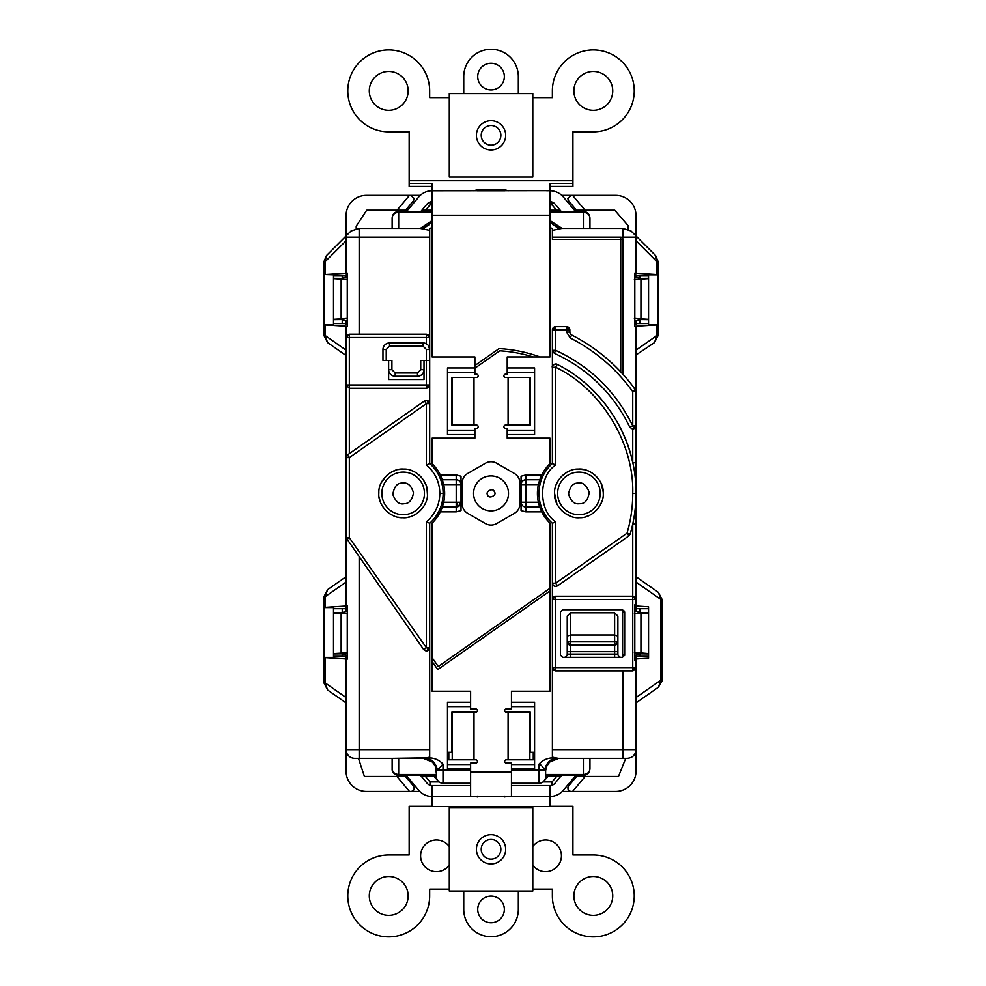 <?xml version="1.0" encoding="UTF-8"?>
<svg xmlns="http://www.w3.org/2000/svg" width="986" height="986" viewBox="0 0 986 986"><rect width="100%" height="100%" fill="white"/><g stroke="black" fill="none" stroke-linecap="round" stroke-linejoin="round"><path stroke-width="1.48" d="M481.217 135.328A9.823 9.823 0 0 0 491.04 145.152A9.823 9.823 0 0 0 500.863 135.328A9.823 9.823 0 0 0 491.04 125.493A9.823 9.823 0 0 0 481.217 135.328M505.67 135.328A14.63 14.63 0 0 1 491.04 149.958A14.63 14.63 0 0 1 476.411 135.328A14.63 14.63 0 0 1 491.04 120.699A14.63 14.63 0 0 1 505.67 135.328M532.797 93.571L449.283 93.571L449.283 177.086L532.797 177.086L532.797 93.571M500.863 849.303A9.823 9.823 0 0 0 491.04 839.48A9.823 9.823 0 0 0 481.217 849.303A9.823 9.823 0 0 0 491.04 859.139A9.823 9.823 0 0 0 500.863 849.303M476.411 849.303A14.63 14.63 0 0 1 491.04 834.674A14.63 14.63 0 0 1 505.67 849.303A14.63 14.63 0 0 1 491.04 863.933A14.63 14.63 0 0 1 476.411 849.303M532.797 807.546L449.283 807.546L449.283 891.061L532.797 891.061L532.797 807.546M432.053 220.383L429.095 224.746L420.258 228.444L359.163 228.444L359.163 237.17L429.686 237.17L429.686 230.367L429.686 463.519A39.958 39.958 0 0 1 429.686 523.283L426.408 521.767L426.408 647.777L429.686 647.777L426.297 651.056L423.721 649.651L346.061 537.703L346.061 606.008L347.257 605.823L347.257 659.141L346.061 658.944L346.061 697.533L325.06 682.842L327.623 689.99L323.889 682.842L323.889 657.379L333.502 657.379L333.502 607.586L323.889 607.586L323.889 657.379M424.005 360.432L424.005 369.713A6.545 6.545 0 0 1 417.46 376.258L417.46 372.991L420.726 369.713L420.726 360.432L429.686 360.432L429.686 403.644L426.408 403.644L426.408 465.035L429.686 463.519A39.958 39.958 0 0 1 429.686 523.283L429.686 757.852C435.036 758.148 439.485 760.218 442.997 764.076L437.513 770.152C436.022 763.62 432.361 759.516 426.531 757.84L429.686 757.137M507.198 367.963L534.597 367.963L534.597 434.555L507.198 434.555M474.882 434.555L447.471 434.555L447.484 367.963L474.882 367.963M511.451 702.242L534.597 702.242L534.597 768.92L511.451 768.92M470.618 768.92L447.471 768.92L447.471 702.242L470.618 702.242M511.451 770.152L539.071 770.152L539.071 764.076C542.583 760.218 547.033 758.148 552.394 757.852L552.394 757.137L555.537 757.84C549.707 759.516 546.047 763.62 544.555 770.152L545.529 771.163C546.429 763.361 550.73 759.097 558.433 758.357L555.537 757.84M552.394 757.137L552.394 523.283A39.958 39.958 0 0 1 552.394 463.519L552.394 329.928A3.278 3.278 0 0 1 555.66 326.649L566.691 326.649A3.278 3.278 0 0 1 569.859 329.928L569.859 332.085A3.278 3.278 0 0 0 571.646 335.006A3.278 3.278 -76.9 0 1 569.859 332.085L569.859 329.928L566.58 329.928L566.58 326.649A3.278 3.278 0 0 1 566.667 326.649M622.918 239.364A2.182 2.182 0 0 0 620.736 237.17L552.394 237.17L552.394 228.395L552.394 239.364L622.918 239.364L622.918 374.249M549.991 227.741L552.394 228.395M432.09 220.593L420.258 228.444L429.686 230.367L429.686 228.395L432.09 227.741M333.502 656.282L346.049 656.282L346.049 657.379L347.257 657.379M333.502 608.682L346.049 608.682L346.049 607.586L347.257 607.586M347.257 324.628L346.049 324.628L346.049 323.531L342.228 323.531L342.228 318.577M342.228 279.371L342.228 275.932L346.049 275.932L346.049 274.835L347.257 274.835M622.474 609.73L624.668 611.924L624.668 655.148L622.474 657.329L562.649 657.329L560.467 655.148L560.467 611.924L562.649 609.73L622.474 609.73M636.019 410.324L636.019 416.868M648.566 275.932L636.019 275.932L636.019 274.835L634.811 274.835M634.811 324.628L636.019 324.628L636.019 323.531L648.566 323.531M614.623 657.329L621.168 657.329A3.278 3.278 0 0 1 617.889 654.063L614.623 654.063L614.623 657.329M563.967 657.329L570.512 657.329L570.512 654.063L614.623 654.063L614.623 651.66L570.512 651.66L570.512 654.063L567.233 654.063A3.278 3.278 0 0 1 563.967 657.329A3.278 3.278 0 0 0 567.233 654.063L567.233 616.065L570.512 612.787L614.623 612.787L614.623 634.996L617.889 636.106L617.889 654.063A3.278 3.278 0 0 0 621.168 657.329M447.471 706.605L470.618 706.605M511.451 706.605L534.597 706.605M534.597 430.192L507.198 430.192M474.882 430.192L447.484 430.192M534.597 372.326L507.198 372.326M474.882 372.326L447.484 372.326M534.597 764.557L511.451 764.557M470.618 764.557L447.471 764.557M346.591 335.708L349.327 334.229L426.408 334.229L429.686 337.508L429.686 349.512L428.355 345.556M429.686 337.508L426.408 337.508L426.408 343.843L423.13 342.968L389.507 342.968L389.507 346.234L386.229 349.512L386.229 360.432L391.91 360.432L391.91 369.713L395.189 372.991L395.189 376.258A6.545 6.545 0 0 1 388.632 369.713L391.91 369.713M386.229 360.432L382.962 360.432L382.962 349.512L382.962 360.432M420.726 369.713L424.005 369.713L424.005 379.536L388.632 379.536L388.632 360.432M630.19 534.092L628.92 535.854L557.546 585.832C554.761 587.003 553.035 586.103 552.394 583.157L555.66 583.157L627.047 533.179L630.202 534.042L628.92 535.854L627.047 533.179C630.843 520.189 632.741 506.927 632.741 493.407C634.158 443.047 601.14 389.002 555.66 367.297L552.394 367.297L552.394 350.338L555.66 350.338C590.244 366.422 615.93 391.59 632.741 425.841L636.019 425.841L635.033 428.17M636.019 578.141L636.019 576.699L658.389 592.364L662.111 599.513L662.074 680.882L658.389 687.242L660.94 680.081L636.019 697.533L636.019 749.631C635.489 754.931 632.581 757.84 627.281 758.357L622.918 758.357L622.918 749.631L552.394 749.631L552.394 599.476L555.66 596.197L632.741 596.197L636.019 599.476L632.741 596.197L632.741 524.047L636.019 524.084L636.019 493.407L636.019 606.008L648.566 606.772L648.566 658.192L636.019 658.944L636.019 660.053L634.811 660.139L634.811 604.812L636.019 604.911M539.071 764.076C541.031 764.643 542.867 766.677 544.555 770.152L539.071 770.152L539.071 783.254L511.451 783.254M442.997 764.076L442.997 783.254L470.618 783.254L470.618 785.571L432.09 785.571L432.09 796.491L511.451 796.491L511.451 763.078L506.323 763.078A1.639 1.639 0 0 1 504.684 761.438A1.639 1.639 0 0 1 506.323 759.799L508.086 759.799L508.086 712.2L506.323 712.2A1.639 1.639 0 0 1 504.684 710.573A1.639 1.639 0 0 1 506.323 708.934L511.451 708.934L511.451 691.223L549.991 691.223L549.991 523.159A41.486 41.486 0 0 1 541.745 511.857L525.858 511.857L521.064 510.575L521.064 476.25L525.858 474.956L541.745 474.956L539.724 479.763L525.858 479.763A4.807 4.807 0 0 0 521.064 484.57L521.064 476.25M398.677 758.357L398.677 775.39C394.092 774.33 391.91 772.149 392.132 768.846C392.514 772.284 394.708 774.17 398.677 774.515L436.453 774.515L436.453 775.39L398.677 775.39C394.708 774.996 392.514 772.814 392.132 768.846L392.132 758.357L426.531 757.84M354.787 758.357A8.738 8.738 0 0 1 346.061 749.631A8.738 8.738 0 0 0 354.787 758.357L423.635 758.357C431.338 759.109 435.639 763.374 436.551 771.163L437.513 770.152L470.618 770.152M429.686 647.777C428.602 651.265 426.605 651.882 423.721 649.651L426.408 647.777L349.327 537.703L346.678 539.625M426.371 400.378L424.522 400.969L426.519 400.378L429.686 403.644L428.947 401.573M424.522 400.969L426.408 403.644L349.327 457.615L346.061 457.615L346.061 537.703L349.327 537.703L349.327 457.615L347.454 454.94L424.522 400.969M428.503 401.129L426.864 400.402M429.662 385.341L428.873 387.153M428.725 387.313L426.79 388.25M386.229 349.512L382.962 349.512A6.545 6.545 0 0 1 389.507 342.968L423.13 342.968A6.545 6.545 0 0 1 429.686 349.512L426.408 349.512L426.408 384.996L429.686 384.996L426.408 388.274L349.327 388.274L346.061 384.996L346.061 457.615L347.454 454.94M346.665 386.894L346.061 384.996L426.408 384.996L426.408 388.274M426.408 334.229L426.408 337.508L346.061 337.508L346.332 336.189M552.394 583.157C553.134 586.14 554.847 587.04 557.546 585.832L555.66 583.157L555.66 521.767L552.394 523.283A39.958 39.958 0 0 1 552.394 463.519L555.66 465.035L555.66 367.297L557.164 364.376C555.438 362.823 551.125 366.533 552.394 367.297C552.899 364.561 554.489 363.587 557.164 364.376C594.694 382.901 624.508 421.712 632.741 462.754L636.019 462.754L636.019 425.841L632.63 429.107L629.783 427.246A153.717 153.717 0 0 0 554.317 353.321A153.717 153.717 0 0 1 629.783 427.246L632.741 425.841L632.741 391.639L634.245 390.53A3.278 1.565 92 0 1 634.306 391.639L632.741 391.639C616.176 368.739 595.322 350.831 570.167 337.927L566.58 332.085L566.58 329.928L552.394 329.928L555.66 326.649L555.66 350.338L554.317 353.321L552.394 350.338M552.813 365.683L553.553 364.795M553.922 364.524L555.069 364.08M555.426 364.031L556.634 364.167M632.679 429.107L634.861 428.331M599.562 384.54L598.601 383.591M579.497 367.692L577.623 366.398M552.406 599.118L553.208 597.319M553.356 597.159L555.278 596.222M555.882 586.423L554.637 586.263M554.157 586.066L553.208 585.314M552.863 584.858L552.468 583.885M635.477 669.395L632.741 670.874L555.549 670.874L552.394 667.596L555.66 667.596L555.66 599.476L552.394 599.476M553.331 669.888L554.009 670.418M442.997 783.254A6.545 6.545 0 0 1 436.453 776.697L436.551 771.163M589.948 758.357L589.948 768.846C589.554 772.814 587.373 774.996 583.392 775.39L583.392 774.515L545.628 774.515L545.628 771.459L545.628 776.697A6.545 6.545 0 0 1 539.071 783.254M546.577 766.553L549.596 762.067L546.577 766.553L545.529 771.163M583.392 775.39L545.628 775.39M622.918 758.357L558.433 758.357M635.736 668.915L636.019 667.596L632.741 670.874L632.741 667.596L636.019 667.596L636.019 701.465M636.019 702.365L636.019 771.138A20.312 20.312 0 0 1 615.708 791.45L562.266 791.45M658.389 687.242L636.019 702.907M634.811 660.139L634.811 658.697L636.019 658.697L636.019 656.282L648.566 656.282M346.061 702.907L327.623 689.99M359.163 557.447L359.163 749.631L346.061 749.631L346.061 697.533M507.445 796.491L474.623 796.491M423.351 758.357L432.472 762.067L435.492 766.553L436.453 774.515M378.834 492.273C378.476 480.219 391.664 467.894 403.718 469.065C415.722 468.412 428.368 481.279 427.493 493.407L427.468 494.528C427.788 506.631 414.65 518.895 402.596 517.736C390.493 518.34 377.921 505.485 378.809 493.407L378.834 492.273M427.456 494.836L426.975 488.353M379.105 497.19L380.325 501.874M382.617 506.496L385.44 510.095M389.926 513.854L393.476 515.74M398.11 517.219L402.3 517.736M407.921 517.28L410.188 516.713M416.228 513.94L419.654 511.303M424.005 505.978L425.385 503.328M346.653 539.576L346.061 537.703M346.061 337.508L349.327 334.229L349.327 388.274L346.061 384.996L346.061 326.193L347.257 326.391L347.257 273.073L346.061 273.258L346.061 239.117M603.259 493.407L603.222 492.002L603.259 493.407C604.11 505.498 591.575 518.316 579.62 517.736C567.628 518.956 554.403 506.816 554.613 494.799L554.576 493.407C553.713 481.365 566.161 468.547 578.215 469.065C590.22 467.857 603.395 479.935 603.222 492.002L601.066 483.288M554.576 493.407L556.843 503.649M559.308 507.839L562.747 511.598M564.756 513.213L571.301 516.528M575.676 517.539L580.384 517.699M584.908 516.997L589.16 515.493M593.35 513.016L597.171 509.515M600.055 505.485L602.052 501.011M552.394 230.367L561.823 228.444L622.918 228.444L622.918 237.17L622.215 237.749M628.365 380.571L629.955 382.543M633.653 387.35L636.019 391.639L636.019 326.193L634.811 326.391L634.811 273.073L636.019 273.258L636.019 237.17L622.918 237.17M636.019 238.846L636.019 240.769L657.009 261.758L655.616 255.584L658.18 261.758L658.18 335.45L654.457 342.61L636.019 354.985M555.549 670.874A3.278 1.565 92 0 0 555.66 670.862L555.66 667.596L632.741 667.596L632.741 596.456A3.278 3.007 -174.8 0 1 635.773 598.391A3.278 3.007 5.2 0 1 636.019 599.476L555.66 599.476L555.66 596.197M549.596 762.067L558.717 758.357M477.175 796.133L477.175 797.008M583.392 758.357L583.392 774.515C587.373 774.17 589.554 772.284 589.948 768.846M346.061 658.944L323.889 657.526M323.889 596.764L327.623 589.616L325.06 596.764L323.889 596.764L323.889 607.586M504.906 797.008L504.906 796.133M425.952 484.853L423.253 479.652M420.874 476.706L416.548 473.07M412.961 471.123L410.003 470.039M404.013 469.077L398.319 469.533M396.68 469.928L390.419 472.639M386.648 475.498L381.286 482.696M323.889 607.438L346.061 606.008M327.611 342.61L323.889 335.45L325.06 335.45L327.611 342.61L346.061 355.515L346.061 354.085M346.061 352.951L346.061 350.153L325.06 335.45L325.06 324.924L346.061 326.193M424.005 369.713A6.545 6.545 0 0 1 417.46 376.258L395.189 376.258M359.163 334.229L359.163 237.17L346.061 237.17L346.061 240.769L325.06 261.758L323.889 261.758L326.452 255.584L325.06 261.758L325.06 274.527L346.061 273.258M359.163 228.444L351.028 230.995L347.22 234.804M419.962 228.444L392.132 228.444L392.132 217.968C392.514 213.987 394.708 211.805 398.677 211.411L432.09 211.411M326.452 255.584L346.148 235.876L346.061 237.17M622.918 228.444L631.04 230.995L655.616 255.584M549.991 211.411L583.392 211.411C587.373 211.805 589.554 213.987 589.948 217.968L589.948 228.444L562.106 228.444L552.986 224.746L549.991 220.322M549.991 220.593L562.106 228.444M473.724 190.779L477.175 189.793L504.906 189.793L508.357 190.779M477.175 189.793L477.175 190.668L475.905 190.779M506.175 190.779L504.906 190.668L504.906 189.793M634.245 390.53L635.378 389.704L636.019 391.639L634.306 391.639M571.646 335.006A177.726 177.726 0 0 1 635.378 389.704A177.726 177.726 0 0 0 571.646 335.006L570.167 337.927M636.019 425.841L636.019 391.639M654.457 342.61L657.009 335.45L636.019 350.153L636.019 354.085M636.019 493.407C636.562 440.101 604.837 388.201 557.164 364.376C604.837 388.201 636.562 440.101 636.019 493.407L636.019 462.754L636.019 493.407A144.979 144.979 0 0 1 630.202 534.042A144.979 144.979 0 0 0 636.019 493.407L632.741 493.407M636.019 599.476L636.019 576.835M636.019 579.25L636.019 582.06L660.94 599.513L658.389 592.364M599.661 480.65L595.371 475.462M589.838 471.641L587.077 470.47M584.439 469.693L578.215 469.065M572.053 470.039L569.452 470.975M566.765 472.306L561.453 476.435M557.472 481.871L556.227 484.582M658.18 335.45L657.009 335.45L657.009 324.924L636.019 326.193M636.019 273.258L657.009 274.527L657.009 261.758L658.18 261.758M568.158 329.928A3.278 1.565 92 0 0 567.948 328.153A3.278 1.565 -88 0 0 566.691 326.649L569.859 329.928M636.019 667.596L636.019 660.053M662.074 680.882A8.738 8.024 5.2 0 0 662.099 680.081L660.94 680.081L660.94 599.513L662.111 599.513M634.811 611.098L636.019 611.098L636.019 606.267L634.811 606.267L634.811 604.812M327.623 589.616L346.061 576.699M323.889 682.842L325.06 682.842L325.06 657.674M325.06 274.527L333.502 274.835L333.502 324.628L325.06 324.924M342.228 275.932L333.502 275.932M333.502 323.531L342.228 323.531M323.889 261.758L323.889 274.687M398.677 211.411L398.677 212.286C394.708 212.631 392.514 214.517 392.132 217.968M323.889 324.628L323.889 274.835M323.889 335.45L323.889 324.776M589.948 217.968C589.554 214.517 587.373 212.631 583.392 212.286L583.392 211.411M636.019 608.682L648.566 608.682M657.009 324.924L658.18 324.776M658.18 324.628L648.566 324.628L648.566 274.835L658.18 274.835M658.18 274.687L657.009 274.527M567.233 640.74L567.233 627.638M614.623 612.787L617.889 616.065L617.889 636.106M639.84 608.682L639.84 613.649M639.84 652.855L639.84 656.282M342.228 656.282L342.228 652.855M342.228 613.649L342.228 608.682M567.233 636.106L570.512 634.996L614.623 634.996L614.623 641.837L617.877 642.132A3.278 3.278 -59 0 1 614.623 645.103L570.512 645.103L567.233 641.837L570.512 641.837L570.512 645.103A3.278 3.278 0 0 1 567.233 641.837A3.278 3.278 0 0 0 570.512 645.103L570.512 651.66L567.233 651.66M570.512 612.787L570.512 641.837L614.623 641.837L614.623 645.103L617.877 642.132A3.278 3.007 5.2 0 0 617.889 641.837A3.278 3.278 -59 0 1 617.889 642.009M423.154 228.962L432.09 222.183M549.991 222.183L558.926 228.962M639.84 275.932L639.84 279.371M639.84 318.577L639.84 323.531M456.592 502.256L458.391 506.533A4.807 4.807 0 0 0 461.017 502.256L458.391 506.533L456.21 507.05L456.21 502.256L461.017 502.256L461.017 510.575L456.21 511.857L440.323 511.857L442.344 507.05L456.21 507.05L456.21 511.857M442.8 481.131L441.777 478.222M541.745 474.956A41.486 41.486 0 0 1 549.991 463.654L549.991 438.166L507.198 438.166L507.198 428.343L505.559 428.343A1.639 1.639 0 0 1 503.92 426.704A1.639 1.639 0 0 1 505.559 425.065L508.086 425.065L508.086 377.465L505.559 377.465A1.639 1.639 0 0 1 503.92 375.826A1.639 1.639 0 0 1 505.559 374.187L507.198 374.187L507.198 356.944L549.991 356.944L549.991 215.244L432.09 215.244L432.09 356.944L474.882 356.944L474.882 374.187L476.521 374.187A1.639 1.639 0 0 1 478.161 375.826A1.639 1.639 0 0 1 476.521 377.465L451.847 377.465L451.847 425.065L476.521 425.065A1.639 1.639 0 0 1 478.161 426.704A1.639 1.639 0 0 1 476.521 428.343L474.882 428.343L474.882 438.166L432.09 438.166L432.09 463.654A41.486 41.486 0 0 1 440.323 474.956L456.21 474.956L461.017 476.25L461.017 484.57A4.807 4.807 0 0 0 456.21 479.763L442.344 479.763L440.323 474.956M442.344 479.763L443.7 484.57A41.486 41.486 0 0 1 443.7 502.256L442.344 507.05M504.351 909.412A13.323 13.323 0 0 1 491.04 922.723A13.323 13.323 0 0 1 477.717 909.412L477.742 908.636A13.323 13.323 0 0 1 491.422 896.089A13.323 13.323 0 0 1 504.351 909.412M477.729 77.204L477.717 76.588A13.323 13.323 0 0 1 491.04 63.277A13.323 13.323 0 0 1 504.351 76.588A13.323 13.323 0 0 1 491.348 89.911A13.323 13.323 0 0 1 477.729 77.204M408.155 90.885A19.437 19.437 0 0 1 388.718 110.321A19.437 19.437 0 0 1 369.294 90.885A19.437 19.437 0 0 1 387.818 71.473L388.718 71.448A19.437 19.437 0 0 1 408.155 90.885M612.737 90.885A19.437 19.437 0 0 1 593.313 110.321A19.437 19.437 0 0 1 573.877 90.885A19.437 19.437 0 0 1 593.313 71.448L594.201 71.473A19.437 19.437 0 0 1 612.737 90.885M449.283 97.651L429.662 97.651L429.662 90.885A40.944 40.944 0 0 0 388.718 49.953A40.944 40.944 0 0 0 347.787 90.885A40.944 40.944 0 0 0 388.718 131.828L409.153 131.828L409.153 180.734L572.915 180.734L572.915 183.458L549.991 183.458L549.991 190.668L546.725 190.779M572.915 180.734L572.915 131.828L593.313 131.828A40.944 40.944 0 0 0 634.245 90.885A40.944 40.944 0 0 0 593.313 49.953A40.944 40.944 0 0 0 552.37 90.885L552.37 97.651L532.797 97.651M408.155 895.917A19.437 19.437 0 0 1 388.718 915.353L387.818 915.328A19.437 19.437 0 0 1 369.294 895.917A19.437 19.437 0 0 1 388.718 876.492A19.437 19.437 0 0 1 408.155 895.917M546.33 871.661L545.603 871.686A15.825 15.825 0 0 1 532.797 865.166A15.825 15.825 0 0 0 545.603 871.686L546.33 871.661A15.825 15.825 0 0 0 561.428 855.848A15.825 15.825 0 0 1 546.33 871.661M594.201 915.328L593.313 915.353A19.437 19.437 0 0 1 573.877 895.917A19.437 19.437 0 0 1 593.313 876.492A19.437 19.437 0 0 1 612.737 895.917A19.437 19.437 0 0 1 594.201 915.328M449.283 865.092A15.825 15.825 0 0 1 420.603 855.848A15.825 15.825 0 0 0 449.283 865.092M508.086 425.065L530.234 425.065L530.234 377.465L508.086 377.465M533.266 752.269L533.266 759.799L533.352 752.269L530.234 752.269L530.234 712.2L508.086 712.2M533.266 759.799L508.086 759.799M440.323 511.857A41.486 41.486 0 0 1 432.09 523.159L432.09 691.223L470.618 691.223L470.618 708.934L475.757 708.934A1.639 1.639 0 0 1 477.397 710.573A1.639 1.639 0 0 1 475.757 712.2L451.847 712.2L451.847 752.269L448.716 752.269L448.716 759.799L475.757 759.799A1.639 1.639 0 0 1 477.397 761.438A1.639 1.639 0 0 1 475.757 763.078L470.618 763.078L470.618 796.491M538.886 504.327L539.256 505.596M539.268 505.645L540.303 508.603M521.064 510.575L521.064 502.256A4.807 4.807 0 0 0 525.858 507.05L539.724 507.05L541.745 511.857M539.724 507.05L538.368 502.256A41.486 41.486 0 0 1 538.368 484.57L539.724 479.763M549.991 215.244L549.991 190.779A17.465 17.465 0 0 1 563.376 197.027L575.442 211.411M432.09 215.244L432.09 190.779L549.991 190.668M533.179 356.944A142.797 142.797 0 0 0 499.729 350.806L474.882 368.209M461.017 482.351L461.017 484.57L456.21 484.57L456.21 479.763C459.131 480.046 460.733 481.649 461.017 484.57L461.017 510.575M432.09 657.674L438.277 666.511L549.991 588.285M549.991 590.959L437.735 669.556L432.09 661.483M511.451 785.571L549.991 785.571A6.545 6.545 0 0 0 555.007 783.229L561.589 775.39M474.882 365.547L499.101 348.588A144.979 144.979 0 0 1 540.045 356.944M511.451 796.491L549.991 796.491L549.991 785.571M420.492 775.39L427.061 783.229A6.545 6.545 0 0 0 432.09 785.571M538.368 484.57L521.064 484.57C521.347 481.649 522.95 480.046 525.858 479.763L525.858 507.05C522.95 506.767 521.347 505.165 521.064 502.256L538.368 502.256M549.991 201.699A6.545 6.545 0 0 1 555.007 204.04L561.194 211.411M572.915 183.458L572.915 186.416L549.991 186.416M432.09 201.699A6.545 6.545 0 0 0 427.061 204.04L420.886 211.411M406.626 211.411L418.705 197.027A17.465 17.465 0 0 1 432.09 190.779L432.09 183.458L409.153 183.458L409.153 180.734M435.356 190.779L432.09 190.668M548.352 796.491L546.712 796.491M435.356 796.491L433.717 796.491M532.797 889.15L552.37 889.15L552.37 895.917A40.944 40.944 0 0 0 593.313 936.86A40.944 40.944 0 0 0 634.245 895.917A40.944 40.944 0 0 0 593.313 854.985L572.915 854.985L572.915 806.314L549.991 806.314L549.991 796.491A17.465 17.465 0 0 0 563.376 790.242L575.836 775.39M548.352 796.602L549.991 796.602M406.244 775.39L418.705 790.242A17.465 17.465 0 0 0 432.09 796.491L433.717 796.602M432.09 796.602L432.09 806.314L409.153 806.314L409.153 854.985L388.718 854.985A40.944 40.944 0 0 0 347.787 895.917A40.944 40.944 0 0 0 388.718 936.86A40.944 40.944 0 0 0 429.662 895.917L429.662 889.15L449.283 889.15M409.153 183.458L409.153 186.416L432.09 186.416M518.328 93.571L518.328 76.588A27.288 27.288 0 0 0 491.04 49.3A27.288 27.288 0 0 0 463.74 76.588L463.74 93.571M518.328 891.061L518.328 909.412A27.288 27.288 0 0 1 491.04 936.7A27.288 27.288 0 0 1 463.74 909.412L463.74 891.061M532.797 846.543A15.825 15.825 0 0 1 561.428 855.848M420.615 855.121L420.603 855.848A15.825 15.825 0 0 1 449.283 846.604M578.918 514.692A21.285 21.285 0 0 1 557.657 494.504A21.285 21.285 0 0 1 576.711 472.232A21.285 21.285 0 0 1 600.203 493.407A21.285 21.285 0 0 1 581.124 514.581A21.285 21.285 0 0 1 557.632 493.407A21.285 21.285 0 0 1 576.711 472.232A21.285 21.285 0 0 1 600.203 493.407A21.285 21.285 0 0 1 581.124 514.581A21.285 21.285 0 0 0 600.178 492.297A21.285 21.285 0 0 0 578.918 472.109M403.151 472.109A21.285 21.285 0 0 1 424.411 492.297A21.285 21.285 0 0 1 405.357 514.581A21.285 21.285 0 0 1 381.865 493.407A21.285 21.285 0 0 1 400.945 472.232A21.285 21.285 0 0 1 424.436 493.407A21.285 21.285 0 0 1 405.357 514.581A21.285 21.285 0 0 1 381.865 493.407A21.285 21.285 0 0 1 400.945 472.232A21.285 21.285 0 0 0 381.89 494.504A21.285 21.285 0 0 0 403.151 514.692M494.257 491.558L494.43 491.891C497.425 495.379 488.243 499.483 487.651 494.923C484.829 491.62 493.246 487.33 494.257 491.558M482.302 478.284A17.465 17.465 0 0 1 506.989 486.295A17.465 17.465 0 0 1 499.766 508.529A17.465 17.465 0 0 1 475.092 500.531A17.465 17.465 0 0 1 482.302 478.284M467.746 473.44L485.395 463.26A11.29 11.29 0 0 1 496.685 463.26L514.322 473.453A11.29 11.29 0 0 1 519.967 483.226L519.967 503.599A11.29 11.29 0 0 1 514.322 513.373L496.685 523.554A11.29 11.29 0 0 1 485.395 523.554L467.758 513.373A11.29 11.29 0 0 1 462.114 503.599L462.114 483.226A11.29 11.29 0 0 1 467.746 473.44M561.786 195.364L571.067 195.364L567.8 198.642L568.565 200.75L576.49 210.203L614.759 210.203L628.082 225.646L628.082 229.06M414.256 199.061L411.002 195.364L420.282 195.364M356.192 228.505L356.192 226.238L366.706 210.203L405.579 210.203L413.516 200.75L414.256 198.26M648.566 278.656L634.368 279.494M634.368 318.453L648.566 319.291M648.566 612.935L634.368 613.773M634.368 652.744L640.937 652.929L640.937 613.575M624.643 655.419L622.61 655.419L622.61 654.667L624.668 653.903M648.566 653.928L640.296 653.829L634.811 655.419M648.566 653.57L640.937 652.929M333.502 653.582L347.257 652.744M347.257 655.419L341.785 653.829L333.502 653.928M624.668 612.614L622.61 611.85L622.61 654.667M333.502 319.291L347.257 318.453M347.257 321.14L341.785 319.538L333.502 319.637M333.502 612.589L341.785 612.688L347.257 611.098M347.257 613.773L333.502 612.935M622.61 611.85L622.61 611.098L624.508 611.098M636.019 611.098L640.296 612.688L648.566 612.589M648.566 319.637L640.296 319.538L634.811 321.14M634.811 276.807L640.296 278.409L648.566 278.311M333.502 278.311L341.785 278.409L347.257 276.807M347.257 279.482L333.502 278.656M419.814 791.45L366.361 791.45A20.312 20.312 0 0 1 346.061 771.138L346.061 749.779M346.061 657.379L346.061 655.419M409.473 791.45L396.914 776.463L364.401 776.463L358.485 758.357M439.041 781.923L433.963 776.463L436.453 776.463M545.628 776.463L548.117 776.463L543.039 781.923M346.061 321.14L346.061 324.628M346.061 607.586L346.061 611.098M397.025 210.203L409.473 195.364L366.361 195.364A20.312 20.312 0 0 0 346.061 215.675L346.061 235.974M346.061 274.835L346.061 276.807M636.019 576.699L636.019 355.515M636.019 352.803L636.019 351.977M636.019 323.531L636.019 321.14M433.963 776.463L425.41 776.463L429.982 781.923L429.982 785.226M560.184 210.203L556.548 210.203L552.098 204.903L556.548 210.203L549.991 210.203M636.019 276.807L636.019 275.932M636.019 240.227L636.019 238.957M636.019 235.974L636.019 215.675A20.312 20.312 0 0 0 615.708 195.364L572.595 195.364L585.043 210.203M571.067 195.364L572.595 195.364M552.098 202.044L552.098 204.903L549.991 204.891M432.09 204.891L429.982 204.891L425.533 210.203L429.982 204.903L429.982 202.044M409.473 195.364L411.002 195.364M438.536 781.923L429.982 781.923L425.41 776.463L421.392 776.463M552.098 785.226L552.098 781.923L543.545 781.923M636.019 655.419L636.019 656.282M636.019 699.32L636.019 700.22M432.09 210.203L421.897 210.203M574.431 210.203L576.49 210.203M405.579 210.203L407.649 210.203M572.595 791.45L585.166 776.463L618.493 776.463L625.716 758.357M407.144 776.463L405.456 776.463L413.516 786.064C414.786 789.207 413.96 791.006 411.002 791.45M552.086 781.923L556.659 776.463L548.117 776.463M585.166 776.463L574.937 776.463M560.677 776.463L556.659 776.463M571.067 791.45C568.121 790.994 567.283 789.207 568.565 786.064L567.8 787.9M405.456 776.463L396.914 776.463M568.565 786.064L576.613 776.463M427.973 647.777A3.278 1.565 92 0 1 426.297 651.056M429.686 463.519A39.958 39.958 0 0 1 443.108 493.407L439.83 493.407C439.583 504.857 435.097 514.31 426.408 521.767M552.394 523.283A39.958 39.958 0 0 1 552.394 463.519M359.163 758.357L359.163 749.631L429.686 749.631M426.408 465.035C435.097 472.491 439.583 481.944 439.83 493.407M426.519 400.378A3.278 1.565 -88 0 1 427.776 401.881A3.278 1.565 92 0 1 427.973 403.644M349.327 388.274L349.327 453.622M427.973 384.996A3.278 1.565 92 0 1 426.408 388.262M426.408 349.512L423.13 346.234L423.13 342.968A6.545 6.545 0 0 1 429.686 349.512M426.408 334.488A3.278 3.007 -174.8 0 1 429.44 336.423A3.278 3.007 5.2 0 1 429.674 337.508M632.741 462.754L632.741 429.107M555.66 521.767C538.294 510.76 538.294 476.041 555.66 465.035M627.281 758.357C632.581 757.84 635.489 754.931 636.019 749.631L622.918 749.631L622.918 670.874M346.061 582.06L325.06 596.764L325.06 607.277M389.507 346.234L423.13 346.234M477.175 190.779L504.906 190.779M566.58 332.085L569.859 332.085M634.306 425.841A3.278 1.565 92 0 1 632.63 429.107M628.587 533.586A3.278 1.565 92 0 1 628.304 534.979M634.306 667.596A3.278 1.565 92 0 1 632.741 670.862M417.46 372.991L395.189 372.991M398.677 228.444L398.677 212.286L432.09 212.286M583.392 228.444L583.392 212.286L549.991 212.286M617.889 651.66L614.623 651.66L614.623 645.103M620.736 371.882L620.736 237.17M452.217 377.465L452.217 425.065M529.864 425.065L529.864 377.465M529.864 759.799L529.864 712.2M448.803 752.269L448.803 759.799M452.217 712.2L452.217 759.799M473.995 377.465L473.995 425.065M443.7 502.256L456.21 502.256L456.21 484.57L443.7 484.57M470.618 772.026L511.451 772.026M473.995 712.2L473.995 759.799M525.858 479.763L525.858 474.956M525.858 507.05L525.858 511.857M456.21 479.763L456.21 474.956M572.915 806.536L409.153 806.536M579.99 503.723L578.918 503.772C574.148 504.29 570.697 501.011 568.565 493.937C569.945 486.69 573.039 483.066 577.845 483.091C582.664 481.994 586.46 485.075 589.234 492.322C588.013 500.001 584.932 503.797 579.99 503.723M402.078 483.091L403.151 483.029C407.933 482.511 411.384 485.79 413.516 492.864C412.123 500.112 409.03 503.735 404.223 503.723C399.416 504.807 395.62 501.726 392.835 494.479C394.055 486.801 397.136 483.004 402.078 483.091M506.989 486.295A17.465 17.465 0 0 1 499.766 508.529A17.465 17.465 0 0 1 475.092 500.531M640.937 318.651L640.937 279.297M341.144 279.297L341.144 318.651M341.144 613.575L341.144 652.929M432.472 762.067L435.492 766.553M636.019 237.17L635.921 235.876M432.115 220.248L429.095 224.746M552.986 224.746L549.966 220.248M567.233 641.837L570.512 645.103"/></g></svg>
